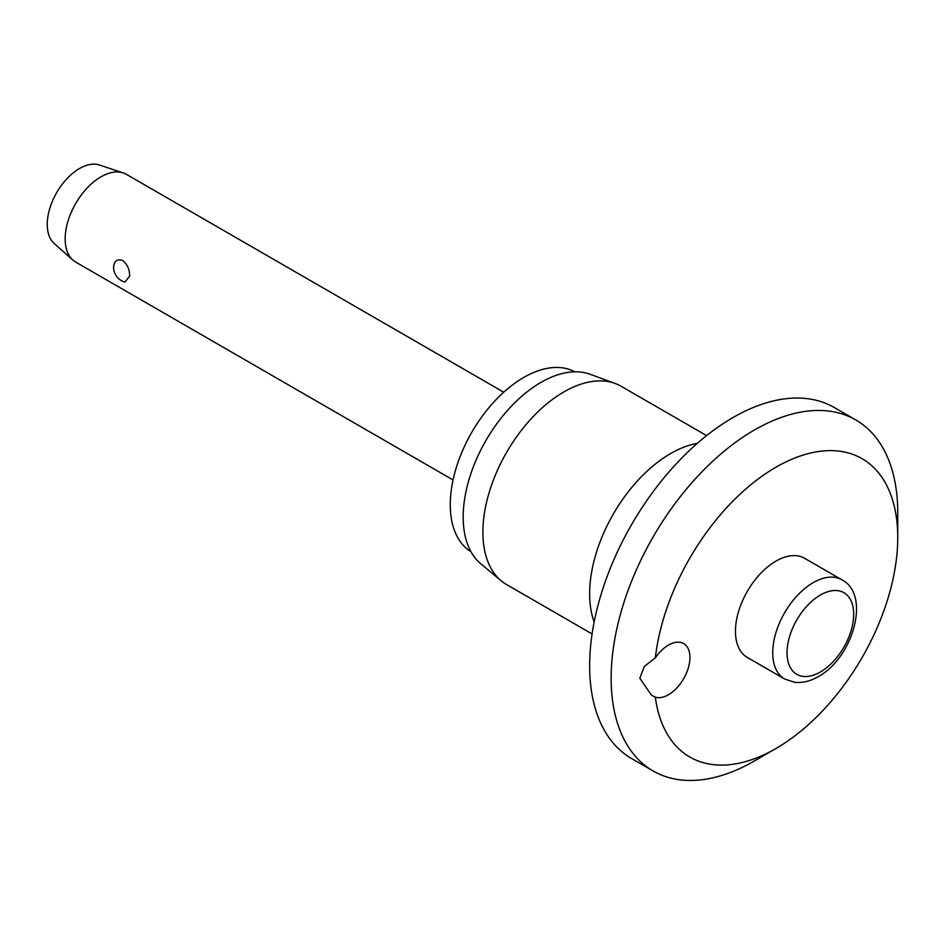 <?xml version="1.0" encoding="UTF-8"?>
<svg xmlns="http://www.w3.org/2000/svg" width="945" height="945" viewBox="0 0 945 945"><rect width="100%" height="100%" fill="white"/><g stroke="black" fill="none" stroke-linecap="round" stroke-linejoin="round"><path stroke-width="1.42" d="M639.8 678.191L644.277 666.497L655.334 657.85A30.394 17.553 -60 0 1 683.66 643.592A30.394 17.553 -60 0 1 689.956 657.507A30.394 17.553 -60 0 1 677.943 686.72A30.394 17.553 -60 0 1 655.334 697.15L651.459 695.201L639.8 678.191M655.334 697.15A172.262 99.461 120 0 0 775.939 748.511L754.453 760.926A202.655 117.003 120 0 1 653.113 770.966A202.655 117.003 120 0 1 611.143 678.191A202.655 117.003 120 0 1 699.607 474.236A202.655 117.003 120 0 1 855.78 419.946A202.655 117.003 120 0 1 897.75 512.722L897.75 537.54A172.262 99.461 120 0 0 784.468 462.637A172.262 99.461 120 0 0 655.334 657.85M855.78 419.946L834.281 407.531A202.655 117.003 120 0 0 678.108 461.833A202.655 117.003 120 0 0 589.645 665.776A202.655 117.003 120 0 0 631.626 758.551L653.113 770.966M706.6 435.61L621.101 386.257A114.499 66.115 120 0 0 615.136 383.457A114.499 66.115 120 0 0 529.188 420.95A114.499 66.115 120 0 0 482.895 532.165A114.499 66.115 120 0 0 501.193 580.809A114.499 66.115 120 0 0 506.603 584.577L592.09 633.941M615.136 383.457L590.164 374.279A109.951 63.48 120 0 0 507.642 410.272A109.951 63.48 120 0 0 463.18 517.069A109.951 63.48 120 0 0 480.769 563.775L501.193 580.809M574.808 371.822A103.867 59.972 120 0 0 495.074 400.715A103.867 59.972 120 0 0 450.281 504.654A103.867 59.972 120 0 0 470.953 551.703M784.574 678.959L747.318 657.448A57.255 33.051 -60 0 1 735.458 631.236A57.255 33.051 -60 0 1 760.453 573.627A57.255 33.051 -60 0 1 804.573 558.282L841.83 579.793A57.255 33.051 120 0 0 813.196 582.628A57.255 33.051 120 0 0 772.715 652.747A57.255 33.051 120 0 0 784.574 678.959L794.591 682.29C802.329 683.164 810.219 681.274 818.264 676.62C852.815 658.122 871.314 594.759 841.83 579.793M503.732 392.199L126.323 174.305A50.664 29.248 120 0 0 123.157 172.888A50.664 29.248 120 0 0 85.345 189.992A50.664 29.248 120 0 0 65.158 238.872A50.664 29.248 120 0 0 72.848 260.029A50.664 29.248 120 0 0 75.659 262.06L453.057 479.954M129.654 276.094L125.012 282.059A15.203 15.203 0 0 1 113.672 265.911L113.624 266.844C114.286 260.773 117.322 258.682 122.755 260.56C127.386 264.494 129.678 269.668 129.654 276.094M123.157 172.888L99.449 165.009A45.596 26.33 120 0 0 65.418 180.4A45.596 26.33 120 0 0 47.25 224.39A45.596 26.33 120 0 0 54.16 243.432L72.848 260.029M775.939 748.511A172.262 99.461 120 0 0 897.75 537.54M697.268 443.382A114.499 66.115 120 0 0 589.645 593.803A114.499 66.115 120 0 0 594.169 621.975M787.043 652.747A47.12 27.204 120 0 0 820.366 671.989A47.12 27.204 120 0 0 853.689 614.274A47.12 27.204 120 0 0 820.366 595.043A47.12 27.204 120 0 0 787.043 652.747"/></g></svg>
